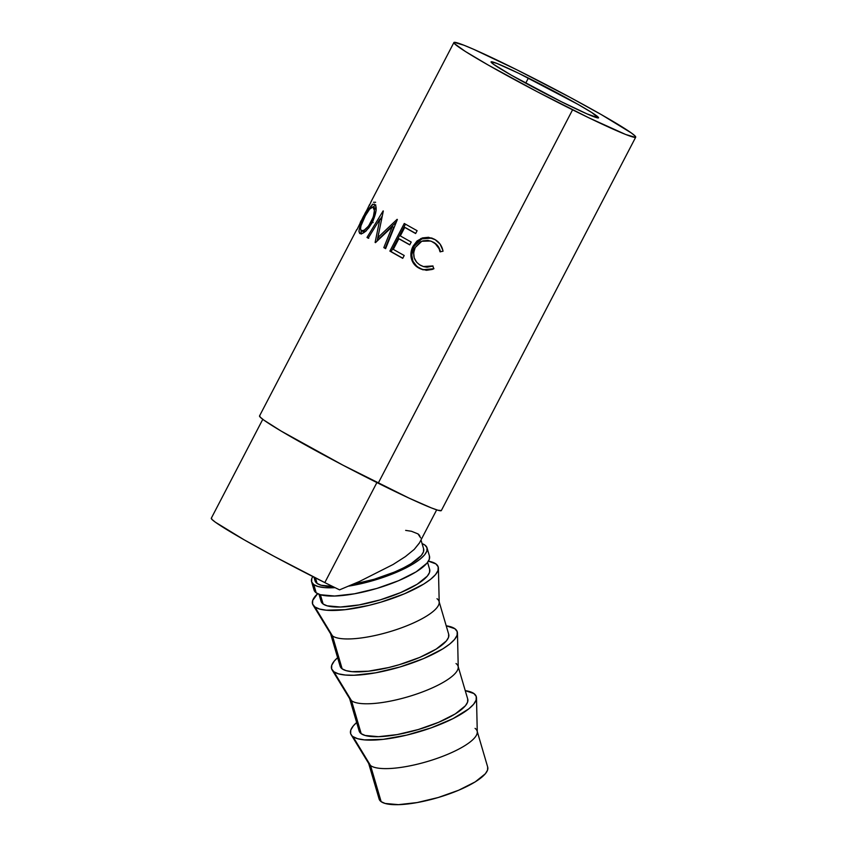 <?xml version="1.0" encoding="UTF-8"?>
<svg xmlns="http://www.w3.org/2000/svg" width="847" height="847" viewBox="0 0 847 847"><rect width="100%" height="100%" fill="white"/><g stroke="black" fill="none" stroke-linecap="round" stroke-linejoin="round"><path stroke-width="1.27" d="M528.38 78.051A60.592 3.06 -152.5 0 1 598.554 117.828A60.592 3.06 -152.5 0 1 561.233 101.661L586.907 113.837L598.395 117.945L591.82 112.566L578.247 104.509L518.713 73.297L496.988 63.461L491.218 61.767L493.61 64.34L511.366 75.203L561.233 101.661A60.592 3.06 -152.5 0 1 491.059 61.873A60.592 3.06 -152.5 0 1 528.38 78.051L525.712 83.165L528.38 78.051M315.084 580.926L317.074 583.435L315.455 577.898L317.074 583.435L321.066 585.224L332.596 586.452A56.59 15.225 -16.4 0 1 317.074 583.435A56.59 15.225 -16.4 0 1 315.042 580.777L313.972 577.156M262.782 419.329L211.295 518.237A98.019 4.944 27.5 0 0 324.814 582.598L376.894 482.557L324.814 582.598A98.019 4.944 27.5 0 0 339.562 589.851L359.679 581.37L393.093 564.494L405.406 556.595L414.247 549.385L419.381 543.075L436.681 509.852M572.583 109.814A102.476 5.177 -152.5 0 1 453.907 42.53A102.476 5.177 -152.5 0 1 517.03 69.888L569.819 97.225L601.37 114.631L631.396 133L635.144 136.06L635.43 137.352L625.668 134.482L588.94 117.849L537.337 91.783L488.243 65.071L465.31 51.434L454.468 43.642L454.183 42.35L463.944 45.23L473.611 49.285L517.03 69.888A102.476 5.177 -152.5 0 1 635.705 137.172A102.476 5.177 -152.5 0 1 572.583 109.814L378.207 483.214L572.583 109.814M363.384 216.419L356.894 229.865A102.476 5.177 -152.5 0 1 356.735 229.59L259.531 415.93A102.476 5.177 27.5 0 0 378.207 483.214A102.476 5.177 27.5 0 0 441.329 510.561L635.705 137.172M360.282 222.39L361.288 220.474M363.395 216.419L367.407 209.59L363.395 216.419M370.997 201.819L369.493 205.345M374.385 204.116L375.962 206.573L376.015 210.882L373.051 220.908L368.974 227.684L365.279 231.549L361.955 233.592L360.166 233.666L358.916 231.358L359.668 227.462L362.961 219.511L370.351 206.859L372.881 204.413L374.385 204.116M392.309 226.625L375.454 242.655A102.476 5.177 -152.5 0 1 375.115 242.443L379.89 219.087L368.191 238.176A102.476 5.177 -152.5 0 1 367.005 237.425L383.14 210.903A102.476 5.177 27.5 0 0 383.32 211.019L377.857 237.584L397.105 219.331A102.476 5.177 27.5 0 0 397.359 219.479L385.618 248.647A102.476 5.177 -152.5 0 1 383.818 247.599L392.309 226.625L393.728 227.282L385.205 248.224A100.253 5.061 27.5 0 0 385.671 248.499A100.253 5.061 27.5 0 1 385.205 248.224L393.728 227.282L392.309 226.625L383.818 247.599L385.205 248.224L383.818 247.599A102.476 5.177 -152.5 0 0 385.618 248.647L397.359 219.479A102.476 5.177 -152.5 0 1 397.105 219.331L377.857 237.584L379.424 238.325L396.343 221.988L379.424 238.325L377.857 237.584L383.32 211.019A102.476 5.177 -152.5 0 1 383.14 210.903L367.005 237.425L368.763 238.272L367.005 237.425A102.476 5.177 -152.5 0 0 368.191 238.176L379.89 219.087L381.584 219.902L379.89 219.087L375.115 242.443A102.476 5.177 -152.5 0 0 375.454 242.655L392.309 226.625M389.885 251.104L404.273 223.47A102.476 5.177 27.5 0 0 417.126 230.702L415.644 233.539A102.476 5.177 -152.5 0 1 404.739 227.409L400.313 235.911A102.476 5.177 27.5 0 0 411.219 242.041L409.747 244.868A102.476 5.177 -152.5 0 1 398.831 238.748L393.304 249.367A102.476 5.177 27.5 0 0 404.21 255.498L402.738 258.335A102.476 5.177 -152.5 0 1 389.885 251.104L391.145 251.654A100.253 5.061 27.5 0 0 402.801 258.219A100.253 5.061 27.5 0 1 391.145 251.654L405.459 224.148L391.145 251.654L389.885 251.104L404.273 223.47A102.476 5.177 -152.5 0 0 417.126 230.702L415.644 233.539A102.476 5.177 -152.5 0 1 404.739 227.409L405.946 227.938A100.253 5.061 27.5 0 0 415.708 233.423A100.253 5.061 27.5 0 1 405.946 227.938L404.739 227.409L400.313 235.911A102.476 5.177 -152.5 0 0 411.219 242.041L409.747 244.868A102.476 5.177 -152.5 0 1 398.831 238.748L400.049 239.278A100.253 5.061 27.5 0 0 409.8 244.762A100.253 5.061 27.5 0 1 400.049 239.278L398.831 238.748L393.304 249.367A102.476 5.177 -152.5 0 0 404.21 255.498L402.738 258.335A102.476 5.177 -152.5 0 1 389.885 251.104M442.865 250.289L443.023 251.252L440.027 251.781L439.085 248.711L435.294 243.703L431.568 241.406L427.915 240.432L422.928 240.855L420.578 241.85L415.252 247.493L413.664 252.586L414.194 257.806L416.682 262.284L419.593 264.783L423.532 266.593L426.57 267.08L432.658 265.947L433.929 268.721L432.15 269.462L426.475 270.309L420.08 268.7L413.939 263.957L411.557 259.373L411.144 251.75L413.135 246.085L417.031 240.982L422.441 237.912L428.497 237.287L435.157 239.68L440.101 244.116L442.865 250.289M313.782 584.61A60.148 16.178 163.6 0 1 311.622 581.783A60.148 16.178 163.6 0 1 312.776 576.542L311.77 578.617L311.664 581.942L313.782 584.61L316.196 592.836L313.782 584.61A60.148 16.178 163.6 0 0 335.063 587.659L324.253 587.585L318.027 586.516L313.782 584.61M422.081 543.626A60.148 16.178 163.6 0 1 424.887 545.066A60.148 16.178 163.6 0 1 427.047 547.882A60.148 16.178 163.6 0 1 348.668 586.135L363.141 583.223L385.639 576.553L405.649 568.093L413.749 563.594L420.144 559.136L424.58 554.901L426.899 551.048L426.994 547.723L424.887 545.066L422.081 543.626M311.622 581.783L314.036 590.02A60.148 16.178 -16.4 0 0 316.196 592.836A60.148 16.178 -16.4 0 0 382.241 586.759A60.148 16.178 -16.4 0 0 429.461 556.119L427.047 547.882M351.134 734.709L368.974 763.941A56.59 15.225 -16.4 0 0 370.562 765.582A56.59 15.225 163.6 0 1 368.519 762.925L379.117 799.007A56.59 15.225 -16.4 0 0 381.15 801.664L370.562 765.582L352.966 736.615A65.494 17.618 163.6 0 1 351.134 734.709A65.494 17.618 163.6 0 1 356.661 722.512L353.294 725.9L350.774 730.093L350.658 733.714L370.562 765.582A56.59 15.225 -16.4 0 0 430.742 760.49A56.59 15.225 -16.4 0 0 477.274 732.136L476.49 697.907A65.494 17.618 163.6 0 1 422.632 730.717A65.494 17.618 163.6 0 1 352.966 736.615L357.593 738.69L364.358 739.865L383.236 739.336L406.708 735.111L431.208 727.848L452.997 718.637L468.772 708.886L473.611 704.281L476.13 700.077L476.236 696.467L473.939 693.555A65.494 17.618 163.6 0 1 476.49 697.907M465.247 690.633A65.494 17.618 163.6 0 1 473.939 693.555L465.247 690.633M332.088 669.882L349.938 699.103A56.59 15.225 -16.4 0 0 351.526 700.744A56.59 15.225 163.6 0 1 349.483 698.087L359.16 731.035A56.59 15.225 -16.4 0 0 361.193 733.693L351.526 700.744L333.93 671.787A65.494 17.618 163.6 0 1 332.088 669.882A65.494 17.618 163.6 0 1 337.625 657.685L334.258 661.062L331.738 665.266L331.622 668.876L333.93 671.787L338.556 673.863L345.322 675.027L353.982 675.25L375.57 672.825L400.028 666.97L423.627 658.574L442.78 648.908L449.736 644.059L454.574 639.443L457.094 635.25L457.2 631.629L454.903 628.728L446.21 625.795A65.494 17.618 163.6 0 1 454.903 628.728A65.494 17.618 163.6 0 1 457.454 633.069A65.494 17.618 163.6 0 1 403.585 665.88A65.494 17.618 163.6 0 1 333.93 671.787L351.526 700.744A56.59 15.225 -16.4 0 0 411.706 695.652A56.59 15.225 -16.4 0 0 458.238 667.298L457.454 633.069M313.051 605.044L330.902 634.265A56.59 15.225 -16.4 0 0 332.479 635.917A56.59 15.225 163.6 0 1 330.446 633.26L340.123 666.197A56.59 15.225 -16.4 0 0 342.156 668.855L332.479 635.917L314.893 606.95A65.494 17.618 163.6 0 1 313.051 605.044A65.494 17.618 163.6 0 1 317.646 593.694L312.702 600.428L312.585 604.049L314.893 606.95L319.52 609.025L326.286 610.189L345.163 609.671L368.636 605.446L380.991 602.132L404.591 593.736L423.744 584.07L430.7 579.221L435.538 574.605L438.058 570.412L438.164 566.791L435.866 563.89L428.423 561.169A65.494 17.618 163.6 0 1 435.866 563.89A65.494 17.618 163.6 0 1 438.418 568.231A65.494 17.618 163.6 0 1 384.549 601.052A65.494 17.618 163.6 0 1 314.893 606.95L332.479 635.917A56.59 15.225 -16.4 0 0 392.669 630.814A56.59 15.225 -16.4 0 0 439.201 602.471L438.418 568.231M319.001 594.276L321.087 601.359A56.59 15.225 -16.4 0 0 323.12 604.017L320.388 594.732L323.12 604.017A56.59 15.225 -16.4 0 0 385.247 598.31A56.59 15.225 -16.4 0 0 429.673 569.48L427.587 562.387M429.62 569.332L429.524 572.456L427.354 576.076L417.169 584.25L400.62 592.604L380.229 599.867L359.096 604.917L340.452 607.013L327.111 605.817L323.12 604.017L321.129 601.508L321.225 598.384M436.999 598.713A56.59 15.225 163.6 0 1 439.032 601.37A56.59 15.225 163.6 0 1 394.607 630.2A56.59 15.225 163.6 0 1 332.479 635.917L342.156 668.855A56.59 15.225 -16.4 0 0 404.284 663.137A56.59 15.225 -16.4 0 0 448.709 634.308L439.032 601.37M448.656 634.159L448.561 637.293L446.39 640.914L436.205 649.088L419.657 657.441L399.265 664.694L388.582 667.563L368.307 671.205L352.003 671.66L346.148 670.644L342.156 668.855L340.166 666.345L340.261 663.222M456.035 663.55A56.59 15.225 163.6 0 1 458.068 666.208A56.59 15.225 163.6 0 1 413.643 695.038A56.59 15.225 163.6 0 1 351.526 700.744L361.193 733.693A56.59 15.225 -16.4 0 0 423.32 727.975A56.59 15.225 -16.4 0 0 467.745 699.146L458.068 666.208M467.703 698.997L467.597 702.121L465.427 705.752L455.241 713.926L438.693 722.269L418.302 729.532L397.169 734.593L378.524 736.678L365.195 735.482L361.193 733.693L359.202 731.183L359.297 728.049M487.66 766.969L487.565 770.092L485.384 773.724L475.199 781.897L458.651 790.24L438.259 797.503L417.126 802.564L398.482 804.65L385.152 803.454L381.15 801.664L379.16 799.155M475.072 728.378A56.59 15.225 163.6 0 1 477.115 731.035A56.59 15.225 163.6 0 1 432.679 759.865A56.59 15.225 163.6 0 1 370.562 765.582L381.15 801.664A56.59 15.225 -16.4 0 0 443.277 795.947A56.59 15.225 -16.4 0 0 487.703 767.117L477.115 731.035M429.418 555.96L429.313 559.285L426.994 563.139L416.173 571.831L398.577 580.703L376.904 588.421L354.448 593.8L334.618 596.023L320.452 594.742L316.196 592.836L314.089 590.179M421.001 539.963L423.627 548.888A56.59 15.225 -16.4 0 1 352.807 584.377L374.183 579.274L394.575 572.021L403.5 567.903L411.123 563.668L421.308 555.494L423.479 551.873L423.574 548.74M365.343 215.794L361.002 225.757L360.483 228.902L361.531 230.765L364.199 230.172L368.583 226.043L373.336 216.906L374.385 210.575L373.008 207.017L369.663 209.082L365.343 215.794M366.963 209.971L364.856 213.613L366.963 209.971M366.063 231.093L363.077 231.527L365.428 231.432M373.125 222.592L371.314 221.692C367.079 228.69 363.702 231.655 361.182 230.575C359.763 228.679 360.949 224.137 364.729 216.959C368.424 209.749 371.293 206.499 373.347 207.197C375.274 209.378 374.596 214.217 371.314 221.692L373.125 222.592M363.321 231.676L361.182 230.575M376.1 209.865L375.253 208.15L373.347 207.197L374.882 207.96M375.052 208.023L373.347 207.197M440.059 250.31L440.429 251.866C439.519 247.43 437.147 244.201 433.325 242.168L437.963 246.106L440.059 250.31M431.038 241.183L432.711 241.967C436.618 244.063 439.064 247.335 440.027 251.781L443.023 251.252C442.018 245.768 439.117 241.755 434.342 239.214L431.557 237.986L420.98 238.462L413.135 246.085L414.045 246.445L411.758 255.063L412.955 261.3L417.042 266.614L423.256 269.865M433.061 266.032L427.057 267.218L423.818 266.678L432.743 266.149M432.161 238.198L427.894 237.467L423.256 238.219L417.92 241.331L414.045 246.445L421.668 238.854L431.917 238.113M382.156 216.165L380.271 219.267L382.156 216.165M378.641 233.338L377.106 241.035L378.641 233.338M361.129 233.772L361.076 230.479L361.298 234.047M375.846 205.027L372.998 207.007L375.443 205.101M374.925 207.97L376.121 209.971M371.653 205.948L372.415 204.201M411.155 257.668L411.991 257.986C411.377 253.994 412.055 250.151 414.045 246.445L413.135 246.085C411.155 249.791 410.488 253.645 411.155 257.668C412.193 262.506 414.882 266.043 419.244 268.277L419.858 268.467C415.57 266.276 412.955 262.782 411.991 257.986L411.155 257.668M422.992 269.791L419.244 268.277L422.769 269.727L433.929 268.721L432.658 265.947L423.341 266.54L420.705 265.429C413.876 261.204 412.055 255.222 415.252 247.493L421.806 241.257L430.53 241.014M359.731 233.423C362.929 234.598 367.132 230.913 372.32 222.369C376.407 213.073 377.233 207.06 374.787 204.339C372.331 203.64 368.868 207.737 364.411 216.641L364.411 216.641C359.657 225.471 358.101 231.062 359.731 233.423L360.028 233.603M370.7 202.56L371.272 201.459M373.485 202.264L375.623 202.274M259.807 415.75L260.093 417.031L263.851 420.101L281.066 431.028L342.961 465.183L409.228 498.205L431.292 507.872L437.857 510.212L441.34 510.55M211.559 518.068L211.824 519.306L215.424 522.239L244.137 539.804L274.322 556.458L324.814 582.598A98.019 4.944 27.5 0 0 339.562 589.851L359.679 581.37L393.093 564.494L405.406 556.595L414.247 549.385L419.572 542.726M420.631 537.856L417.963 533.885L411.462 531.27L405.649 530.381M417.963 533.885A56.59 15.225 163.6 0 1 419.996 536.543M453.907 42.53L371.06 201.681M369.61 204.476L365.099 213.772"/></g></svg>
